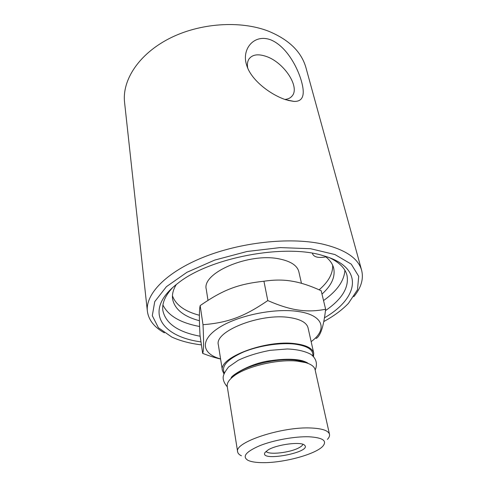 <?xml version="1.0" encoding="UTF-8"?>
<svg xmlns="http://www.w3.org/2000/svg" width="487" height="487" viewBox="0 0 487 487"><rect width="100%" height="100%" fill="white"/><g stroke="black" fill="none" stroke-linecap="round" stroke-linejoin="round"><path stroke-width="0.73" d="M147.378 311.26L124.569 102.386C122.012 80.355 138.509 54.441 168.965 38.71C199.36 22.986 240.213 20.137 268.58 31.217C289.053 39.703 301.52 51.89 305.976 67.778L361.658 270.388C358.243 258.104 344.906 249.271 321.651 243.877C289.315 236.968 240.28 242.325 203.146 257.343C165.933 272.367 145.303 294.306 147.378 311.26C148.608 320.069 154.276 327.258 164.387 332.84M270.735 39.843C285.163 45.741 295.786 64.041 300.497 78.115C304.911 91.83 304.807 101.765 294.02 101.418L285.674 99.713C269.475 94.301 250.33 79.18 246.544 64.734C241.461 49.37 253.855 33.481 270.735 39.843M353.793 296.705C361.135 287.799 363.759 279.021 361.658 270.388M312.502 253.27L312.581 253.891C314.115 257.185 318.541 258.177 325.864 256.88C330.022 260.241 332.621 263.984 333.668 268.106C335.476 276.768 331.58 285.437 321.986 294.099M199.433 320.738C183.496 316.434 174.541 309.135 172.568 298.835C171.984 294.318 173.22 289.558 176.276 284.554M172.447 295.822C175.777 304.923 184.756 311.412 199.396 315.278M319.137 289.814C328.488 281.784 332.992 273.597 332.67 265.257M207.986 300.321L206.287 289.363C201.338 273 249.368 252.272 279.617 258.981C290.849 261.312 297.259 265.555 298.829 271.709L301.465 283.318M241.442 455.789C239.184 454.73 237.918 453.421 237.644 451.857C233.73 442.415 282.399 426.253 311.613 428.024C322.54 428.597 328.494 430.697 329.492 434.337C329.815 435.889 329.121 437.576 327.41 439.39M262.523 462.65C283.276 463.034 315.533 454.383 322.832 446.214C327.398 440.765 322.79 437.618 308.989 436.778C294.903 436.303 273.591 440.151 259.778 445.684C245.637 451.851 241.783 456.776 248.212 460.446C251.377 461.859 256.144 462.589 262.523 462.65M268.179 449.866L264.843 452.709C259.693 462.26 312.824 452.125 304.515 445.142C301.057 441.356 276.993 444.442 268.179 449.866M302.89 444.296C302.579 445.337 301.374 446.433 299.274 447.596C290.526 452.697 268.307 455.242 266.048 451.321M220.599 359.035C215.303 357.842 209.319 355.954 202.647 353.361C203.73 351.224 203.852 341.673 203.006 324.719C228.074 322.601 243.762 316.976 267.789 300.582C279.745 305.775 290.002 308.935 298.568 310.073C307.224 311.388 316.246 311.114 325.626 309.239C323.727 326.18 320.574 335.927 316.154 338.477M311.144 341.649C327.836 329.577 323.642 314.973 297.886 311.461C274.132 307.863 236.932 315.679 218.292 328.116C199.408 340.516 202.068 353.958 220.581 358.925M325.626 309.239L321.177 290.727C310.322 285.766 300.668 282.6 292.212 281.224C283.769 279.678 274.345 279.678 263.93 281.23C237.626 284.091 222.857 289.942 200.169 305.605C199.171 309.866 199.122 319.764 200.023 335.312L202.647 353.361M267.789 300.582L263.93 281.23M203.006 324.719L200.169 305.605M329.492 434.337L315.077 369.639C314.352 366.577 311.169 364.221 305.513 362.584L297.46 361.153C277.797 358.876 245.685 366.559 233.529 376.317C228.872 379.921 226.778 383.281 227.234 386.398L237.644 451.857M224.294 372.798C221.092 366.187 227.417 359.29 243.257 352.101C258.567 345.715 280.049 342.398 294.745 344.108C307.565 345.886 313.585 349.824 312.806 355.918M223.898 373.773L222.413 370.54C218.018 357.768 265.89 339.494 295.341 343.688C306.323 345.125 312.453 348.272 313.725 353.124L313.531 356.673M222.413 370.54L218.377 344.936C213.915 331.349 260.746 312.739 289.789 317.591C300.625 319.265 306.707 322.68 308.046 327.83L313.725 353.124M324.452 317.798C359.108 297.855 364.836 267.205 323.051 255.626C284.481 243.427 209.215 257.781 177.846 283.324C142.764 309.854 160.393 336.499 200.979 341.898M329.638 257.775C339.384 262.481 345.167 268.3 346.975 275.24C349.234 287.397 342.063 299.195 325.456 310.633M200.157 336.237C177.992 332.079 165.55 323.453 162.822 310.365C161.952 303.249 165.184 295.712 172.514 287.75M201.411 344.887C189.924 343.469 180.05 340.845 171.777 337.028L158.403 327.745L152.297 315.698L154.744 301.642L166.396 286.697L186.911 272.312L214.718 260.082L247.019 251.499L280.214 247.591L310.566 248.723L334.94 254.549L351.273 264.155L358.718 276.324L357.476 289.765L348.461 303.328C342.172 309.927 333.942 316.002 323.776 321.56M344.893 270.285C344.181 280.865 337.065 290.958 323.538 300.558M199.609 326.497C180.427 322.905 168.204 315.74 162.938 304.996M247.664 67.876C247.079 64.345 247.487 61.435 248.887 59.146C252.205 54.532 257.976 53.625 266.2 56.425C283.872 62.269 300.26 86.911 292.133 95.963C290.489 97.997 288.073 99.159 284.871 99.439M307.455 363.199L302.853 361.415L295.305 360.07C276.908 357.927 246.982 365.092 235.568 374.247L231.946 377.602M312.581 253.891L312.435 253.258M235.568 374.247L233.529 376.317M302.853 361.415L305.513 362.584M287.811 100.359L293.996 101.418M290.903 97.211L292.133 95.963M231.38 378.107C228.969 377.139 249.362 362.979 271.356 360.587C284.378 358.749 294.763 358.816 302.512 360.788C305.684 361.859 307.565 362.748 308.161 363.46M227.307 386.861C224.604 383.689 223.223 380.7 223.156 377.888C223.009 375.416 224.799 371.794 228.519 367.028L238.155 360.319C246.891 356.137 257.483 352.819 269.932 350.36L287.306 348.972C297.094 349.38 304.953 351.17 310.901 354.347C316.307 358.542 317.737 363.789 315.18 370.102"/></g></svg>
